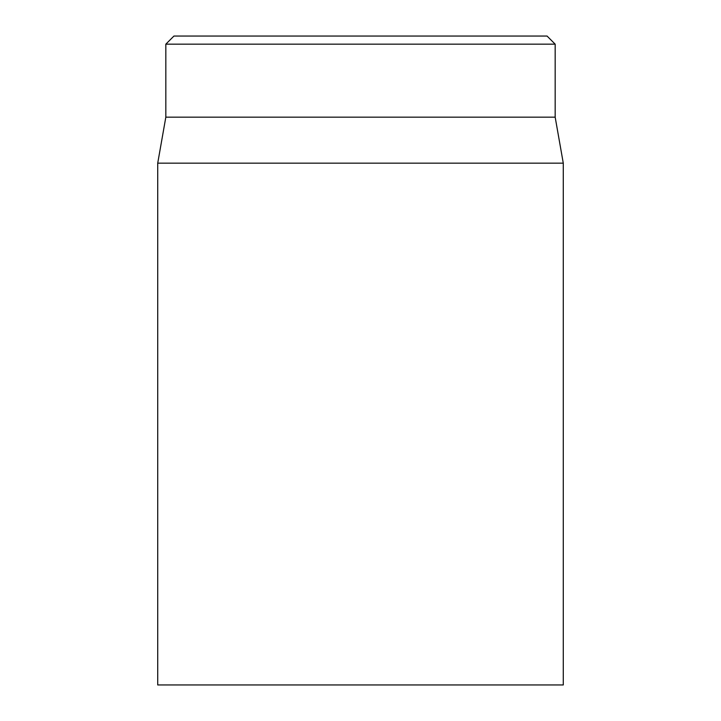 <?xml version="1.0" encoding="UTF-8"?>
<svg xmlns="http://www.w3.org/2000/svg" width="721" height="721" viewBox="0 0 721 721"><rect width="100%" height="100%" fill="white"/><g stroke="black" fill="none" stroke-linecap="round" stroke-linejoin="round"><path stroke-width="1.08" d="M547.059 36.05L173.941 36.05L165.83 44.161L555.17 44.161L547.059 36.05M157.719 163.162L157.719 684.95L563.281 684.95L563.281 163.162L157.719 163.162L165.83 117.162L555.17 117.162L555.17 44.161M165.83 117.162L165.83 44.161M555.17 117.162L563.281 163.162"/></g></svg>
